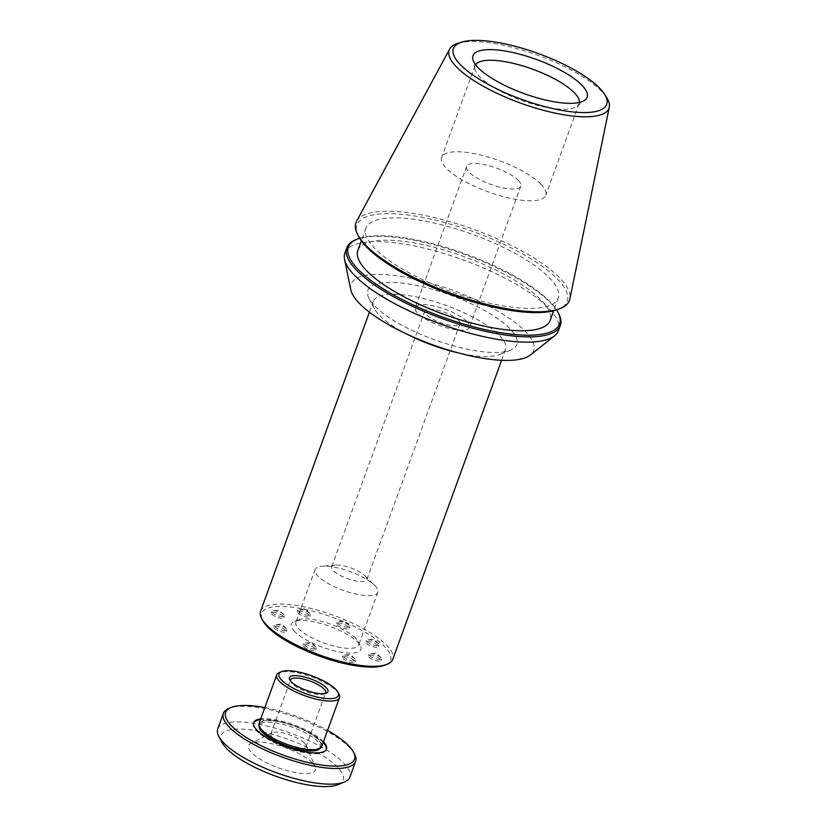 <?xml version="1.0" encoding="UTF-8"?>
<svg xmlns="http://www.w3.org/2000/svg" width="827" height="827" viewBox="0 0 827 827"><rect width="100%" height="100%" fill="white"/><g stroke="black" fill="none" stroke-linecap="round" stroke-linejoin="round"><path stroke-width="0.62" stroke-dasharray="4.13 3.1" d="M309.825 613.314A6.678 1.995 20 0 0 299.157 609.447A6.678 1.995 20 0 0 297.875 610.099A6.678 1.995 20 0 0 303.468 614.254A6.678 1.995 20 0 0 310.425 614.657A6.678 1.995 20 0 0 309.867 613.355A6.678 1.995 20 0 0 309.825 613.314M309.246 614.906A6.678 1.995 20 0 0 302.486 611.535A6.678 1.995 20 0 0 297.296 611.691A6.678 1.995 20 0 0 302.889 615.846A6.678 1.995 20 0 0 309.846 616.26A6.678 1.995 20 0 0 309.246 614.906M378.497 643.685A6.678 1.995 20 0 0 367.819 639.829A6.678 1.995 20 0 0 366.547 640.47A6.678 1.995 20 0 0 372.14 644.636A6.678 1.995 20 0 0 379.097 645.039A6.678 1.995 20 0 0 378.539 643.726A6.678 1.995 20 0 0 378.497 643.685M377.908 645.287A6.678 1.995 20 0 0 371.158 641.917A6.678 1.995 20 0 0 365.968 642.072A6.678 1.995 20 0 0 371.561 646.228A6.678 1.995 20 0 0 378.518 646.642A6.678 1.995 20 0 0 377.908 645.287M354.917 658.933A6.678 1.995 20 0 0 344.249 655.077A6.678 1.995 20 0 0 342.978 655.718A6.678 1.995 20 0 0 348.57 659.884A6.678 1.995 20 0 0 355.527 660.287A6.678 1.995 20 0 0 354.959 658.974A6.678 1.995 20 0 0 354.917 658.933M354.338 660.535A6.678 1.995 20 0 0 347.578 657.165A6.678 1.995 20 0 0 342.399 657.32A6.678 1.995 20 0 0 347.991 661.476A6.678 1.995 20 0 0 354.948 661.889A6.678 1.995 20 0 0 354.338 660.535M286.256 628.561A6.678 1.995 20 0 0 275.577 624.695A6.678 1.995 20 0 0 274.306 625.346A6.678 1.995 20 0 0 279.898 629.502A6.678 1.995 20 0 0 286.855 629.916A6.678 1.995 20 0 0 286.297 628.603A6.678 1.995 20 0 0 286.256 628.561M285.666 630.153A6.678 1.995 20 0 0 278.916 626.783A6.678 1.995 20 0 0 273.727 626.938A6.678 1.995 20 0 0 279.319 631.094A6.678 1.995 20 0 0 286.276 631.508A6.678 1.995 20 0 0 285.666 630.153M315.707 646.9A6.678 1.995 20 0 0 305.039 643.044A6.678 1.995 20 0 0 303.757 643.695A6.678 1.995 20 0 0 309.35 647.851A6.678 1.995 20 0 0 316.307 648.254A6.678 1.995 20 0 0 315.749 646.941A6.678 1.995 20 0 0 315.707 646.9M315.128 648.502A6.678 1.995 20 0 0 308.368 645.132A6.678 1.995 20 0 0 303.178 645.287A6.678 1.995 20 0 0 308.771 649.443A6.678 1.995 20 0 0 315.728 649.857A6.678 1.995 20 0 0 315.128 648.502M380.927 657.61A6.678 1.995 20 0 0 370.258 653.743A6.678 1.995 20 0 0 368.987 654.395A6.678 1.995 20 0 0 374.579 658.55A6.678 1.995 20 0 0 381.536 658.954A6.678 1.995 20 0 0 380.968 657.651A6.678 1.995 20 0 0 380.927 657.61M380.348 659.202A6.678 1.995 20 0 0 373.587 655.832A6.678 1.995 20 0 0 368.408 655.987A6.678 1.995 20 0 0 374 660.142A6.678 1.995 20 0 0 380.958 660.556A6.678 1.995 20 0 0 380.348 659.202M349.046 625.336A6.678 1.995 20 0 0 338.367 621.48A6.678 1.995 20 0 0 337.096 622.131A6.678 1.995 20 0 0 342.688 626.287A6.678 1.995 20 0 0 349.645 626.69A6.678 1.995 20 0 0 349.077 625.377A6.678 1.995 20 0 0 349.046 625.336M348.456 626.938A6.678 1.995 20 0 0 341.706 623.568A6.678 1.995 20 0 0 336.517 623.723A6.678 1.995 20 0 0 342.109 627.879A6.678 1.995 20 0 0 349.066 628.293A6.678 1.995 20 0 0 348.456 626.938M283.816 614.637A6.678 1.995 20 0 0 273.148 610.781A6.678 1.995 20 0 0 271.866 611.422A6.678 1.995 20 0 0 277.458 615.588A6.678 1.995 20 0 0 284.416 615.991A6.678 1.995 20 0 0 283.857 614.678A6.678 1.995 20 0 0 283.816 614.637M283.237 616.239A6.678 1.995 20 0 0 276.476 612.869A6.678 1.995 20 0 0 271.287 613.024A6.678 1.995 20 0 0 276.88 617.18A6.678 1.995 20 0 0 283.837 617.593A6.678 1.995 20 0 0 283.237 616.239M385.113 665.084A68.558 20.489 20 0 0 333.126 617.531A68.558 20.489 20 0 0 262.748 620.55M260.608 611.132A70.336 21.026 -160 0 1 315.242 609.53A70.336 21.026 -160 0 1 386.436 644.988A70.336 21.026 -160 0 1 392.804 659.253M294.743 631.642A36.946 11.04 -160 0 1 294.329 621.542A36.946 11.04 -160 0 1 329.901 626.411A36.946 11.04 -160 0 1 360.283 645.546A36.946 11.04 -160 0 1 337.519 651.562A36.946 11.04 -160 0 1 294.743 631.642M407.122 334.242A70.336 21.026 -160 0 1 374.435 308.74A70.336 21.026 -160 0 1 373.359 301.348A70.336 21.026 -160 0 1 428.004 299.736A70.336 21.026 -160 0 1 499.188 335.204A70.336 21.026 -160 0 1 505.555 349.459A70.336 21.026 -160 0 1 499.973 354.432A70.336 21.026 -160 0 1 458.54 352.953M355.641 638.248A33.39 9.976 20 0 0 326.841 622.896A33.39 9.976 20 0 0 298.557 619.816A33.39 9.976 20 0 0 295.911 622.173A33.39 9.976 20 0 0 298.929 628.944A33.39 9.976 20 0 0 332.723 645.773A33.39 9.976 20 0 0 358.66 645.019A33.39 9.976 20 0 0 358.153 641.504A33.39 9.976 20 0 0 355.641 638.248M374.817 585.547A33.39 9.976 -160 0 1 377.836 592.318A33.39 9.976 -160 0 1 343.05 590.271A33.39 9.976 -160 0 1 315.087 569.483A33.39 9.976 -160 0 1 321.961 566.216A33.39 9.976 -160 0 1 374.672 585.402A33.39 9.976 -160 0 1 374.817 585.547M466.862 321.434A28.852 8.621 20 0 0 437.669 306.889A28.852 8.621 20 0 0 415.257 307.551A28.852 8.621 20 0 0 439.416 325.518A28.852 8.621 20 0 0 469.467 327.285A28.852 8.621 20 0 0 466.862 321.434M458.241 320.018A18.701 5.593 -160 0 1 459.936 323.812A18.701 5.593 -160 0 1 440.45 322.664A18.701 5.593 -160 0 1 424.789 311.024A18.701 5.593 -160 0 1 439.313 310.601A18.701 5.593 -160 0 1 458.241 320.018M365.11 575.902A18.701 5.593 -160 0 1 366.806 579.686A18.701 5.593 -160 0 1 347.319 578.549A18.701 5.593 -160 0 1 331.658 566.898A18.701 5.593 -160 0 1 335.504 565.068A18.701 5.593 -160 0 1 365.027 575.819A18.701 5.593 -160 0 1 365.11 575.902M509.659 328.453A79.247 23.683 20 0 0 417.914 285.728A79.247 23.683 20 0 0 369.111 298.65A79.247 23.683 20 0 0 434.268 339.67A79.247 23.683 20 0 0 510.548 350.121A79.247 23.683 20 0 0 509.659 328.453M518.229 180.296A28.852 8.621 -160 0 1 520.845 186.147A28.852 8.621 -160 0 1 490.783 184.38A28.852 8.621 -160 0 1 466.624 166.413A28.852 8.621 -160 0 1 489.036 165.751A28.852 8.621 -160 0 1 518.229 180.296M344.9 253.01A113.609 33.959 -160 0 1 433.152 250.416A113.609 33.959 -160 0 1 548.136 307.696A113.609 33.959 -160 0 1 558.421 330.728M350.772 289.667A97.162 29.038 -160 0 1 418.39 279.908A97.162 29.038 -160 0 1 524.866 330.955A97.162 29.038 -160 0 1 530.365 355.031M355.827 239.706A113.609 33.959 -160 0 1 452.09 250.188A113.609 33.959 -160 0 1 550.058 302.424A113.609 33.959 -160 0 1 558.607 313.505M359.662 238.248A112.369 33.587 -160 0 1 455.201 250.354A112.369 33.587 -160 0 1 549.407 301.131A112.369 33.587 -160 0 1 556.602 309.929M357.853 250.488A102.3 30.578 -160 0 1 437.328 248.162A102.3 30.578 -160 0 1 540.858 299.725A102.3 30.578 -160 0 1 550.12 320.473M548.994 277.376A102.3 30.578 -160 0 1 558.256 298.113A102.3 30.578 -160 0 1 451.666 291.859A102.3 30.578 -160 0 1 365.989 228.138A102.3 30.578 -160 0 1 445.464 225.802A102.3 30.578 -160 0 1 548.994 277.376M358.742 236.636A111.831 33.421 -160 0 1 427.621 218.4A111.831 33.421 -160 0 1 557.088 278.699A111.831 33.421 -160 0 1 558.349 309.288M356.561 221.305A113.609 33.959 -160 0 1 446.528 220.716A113.609 33.959 -160 0 1 559.186 277.355A113.609 33.959 -160 0 1 569.875 298.94M457.672 43.428A85.026 25.41 -160 0 1 529.973 52.566A85.026 25.41 -160 0 1 601.291 91.011A85.026 25.41 -160 0 1 606.749 97.689M540.765 183.997A55.378 16.55 -160 0 1 545.779 195.224A55.378 16.55 -160 0 1 488.075 191.833A55.378 16.55 -160 0 1 441.69 157.337A55.378 16.55 -160 0 1 484.715 156.076A55.378 16.55 -160 0 1 540.765 183.997M579.365 102.455A55.378 16.55 -160 0 1 579.076 103.716A55.378 16.55 -160 0 1 577.194 106.218A55.378 16.55 -160 0 1 531.337 103.633A55.378 16.55 -160 0 1 480.011 77.056A55.378 16.55 -160 0 1 474.832 68.951A55.378 16.55 -160 0 1 474.998 65.829A55.378 16.55 -160 0 1 475.587 64.682M325.063 693.512A18.701 5.593 -160 0 1 324.194 694.008A18.701 5.593 -160 0 1 306.197 691.548A18.701 5.593 -160 0 1 290.815 681.861A18.701 5.593 -160 0 1 290.473 680.921M304.295 742.987A18.701 5.593 20 0 0 287.796 734.273A18.701 5.593 20 0 0 272.031 732.794A18.701 5.593 20 0 0 270.842 733.983A18.701 5.593 20 0 0 286.504 745.634A18.701 5.593 20 0 0 305.99 746.771A18.701 5.593 20 0 0 305.845 745.106A18.701 5.593 20 0 0 304.295 742.987M354.525 754.048A70.336 21.026 20 0 0 349.232 747.194A70.336 21.026 20 0 0 288.582 714.848A70.336 21.026 20 0 0 228.986 708.357M264.836 707.561A68.558 20.489 -160 0 1 327.575 730.396M217.708 728.98A70.336 21.026 -160 0 1 272.352 727.378A70.336 21.026 -160 0 1 343.536 762.835A70.336 21.026 -160 0 1 349.904 777.101M323.46 741.695A38.724 11.568 20 0 0 260.722 718.87M337.985 784.658A64.992 19.424 20 0 0 337.261 766.887A64.992 19.424 20 0 0 262.014 731.833A64.992 19.424 20 0 0 221.977 742.439M312.306 762.794A35.613 10.648 20 0 0 280.88 746.192A35.613 10.648 20 0 0 250.85 743.39A35.613 10.648 20 0 0 278.42 767.838A35.613 10.648 20 0 0 315.263 766.825A35.613 10.648 20 0 0 312.306 762.794M338.956 694.194A33.38 9.976 20 0 0 336.444 690.938A33.38 9.976 20 0 0 307.665 675.597A33.38 9.976 20 0 0 279.381 672.516M321.744 746.409A33.38 9.976 20 0 0 293.792 725.62A33.38 9.976 20 0 0 259.006 723.584M253.579 722.963A38.724 11.568 20 0 0 253.413 723.346A38.724 11.568 20 0 0 256.918 731.202A38.724 11.568 20 0 0 296.107 750.72A38.724 11.568 20 0 0 326.179 749.841A38.724 11.568 20 0 0 326.303 749.427M323.171 742.501A38.724 11.568 20 0 0 260.433 719.666M320.008 748.332A32.491 9.707 20 0 0 320.328 747.701A32.491 9.707 20 0 0 293.12 727.471A32.491 9.707 20 0 0 259.264 725.486A32.491 9.707 20 0 0 259.109 726.158M262.79 730.468A32.491 9.707 20 0 0 295.673 746.853A32.491 9.707 20 0 0 320.907 746.109A32.491 9.707 20 0 0 293.699 725.868A32.491 9.707 20 0 0 259.843 723.883A32.491 9.707 20 0 0 262.79 730.468M309.867 613.355L305.463 608.775L299.157 609.447M309.846 616.26L310.425 614.657M297.296 611.691L297.875 610.099M378.539 643.726L374.135 639.157L367.819 639.829M378.518 646.642L379.097 645.039M365.968 642.072L366.547 640.47M354.959 658.974L350.565 654.405L344.249 655.077M354.948 661.889L355.527 660.287M342.399 657.32L342.978 655.718M286.297 628.603L281.893 624.034L275.577 624.695M286.276 631.508L286.855 629.916M273.727 626.938L274.306 625.346M315.749 646.941L311.345 642.372L305.039 643.044M315.728 649.857L316.307 648.254M303.178 645.287L303.757 643.695M380.968 657.651L376.564 653.072L370.258 653.743M380.958 660.556L381.536 658.954M368.408 655.987L368.987 654.395M349.077 625.377L344.683 620.808L338.367 621.48M349.066 628.293L349.645 626.69M336.517 623.723L337.096 622.131M283.857 614.678L279.454 610.109L273.148 610.781M283.837 617.593L284.416 615.991M271.287 613.024L271.866 611.422M373.359 301.348L369.411 312.182M505.555 349.459L501.607 360.303M298.557 619.816L294.329 621.542M358.153 641.504L360.283 645.546M315.087 569.483L295.911 622.173M377.836 592.318L358.66 645.019M335.504 565.068L321.961 566.216M365.027 575.819L374.672 585.402M424.789 311.024L331.658 566.898M459.936 323.812L366.806 579.686M499.973 354.432L510.548 350.121M374.435 308.74L369.111 298.65M466.624 166.413L415.257 307.551M520.845 186.147L469.467 327.285M365.989 228.138L361.378 240.822M558.256 298.113L553.645 310.797M474.998 65.829L441.69 157.337M579.076 103.716L545.779 195.224M577.194 106.218L585.061 99.984M474.832 68.951L472.817 59.13M324.194 694.008L326.303 693.15M290.815 681.861L289.75 679.846M305.99 746.771L325.673 692.685M270.842 733.983L290.535 679.897M272.031 732.794L250.85 743.39M305.845 745.106L315.263 766.825M326.179 749.841L326.469 749.035M253.413 723.346L253.703 722.55M320.328 747.701L320.907 746.109M259.264 725.486L259.843 723.883"/><path stroke-width="1.24" d="M261.683 618.534L262.748 620.55A68.558 20.489 20 0 0 267.907 627.238A68.558 20.489 20 0 0 327.027 658.757A68.558 20.489 20 0 0 385.113 665.084L387.222 664.226A70.336 21.026 -160 0 1 327.626 657.734A70.336 21.026 -160 0 1 266.976 625.398A70.336 21.026 -160 0 1 261.683 618.534A70.336 21.026 -160 0 1 260.608 611.132L369.411 312.182M501.607 360.303L392.804 659.253A70.336 21.026 -160 0 1 387.222 664.226M458.54 352.953A70.336 21.026 -160 0 1 407.122 334.242M556.602 309.929A112.369 33.587 -160 0 1 557.863 312.089L558.607 313.505A113.609 33.959 -160 0 1 560.344 325.456L558.421 330.728A113.609 33.959 -160 0 1 554.566 335.855A113.609 33.959 -160 0 1 440.047 323.77A113.609 33.959 -160 0 1 344.559 259.42A113.609 33.959 -160 0 1 344.9 253.01L346.823 247.738A113.609 33.959 -160 0 1 355.827 239.706L357.305 239.096A112.369 33.587 -160 0 1 359.662 238.248M554.566 335.855L530.365 355.031A97.162 29.038 -160 0 1 432.428 344.704A97.162 29.038 -160 0 1 350.772 289.667L344.559 259.42M560.344 325.456A113.609 33.959 -160 0 1 441.969 318.509A113.609 33.959 -160 0 1 346.823 247.738M557.863 312.089A112.369 33.587 -160 0 1 442.497 317.041A112.369 33.587 -160 0 1 357.305 239.096M553.645 310.797L550.12 320.473A102.3 30.578 -160 0 1 443.53 314.208A102.3 30.578 -160 0 1 357.853 250.488L361.378 240.822M604.578 94.247L606.749 97.689A85.026 25.41 -160 0 1 609.292 107.169L569.875 298.94A113.609 33.959 -160 0 1 560.458 308.419L558.349 309.288A111.831 33.421 -160 0 1 450.694 294.526A111.831 33.421 -160 0 1 358.742 236.636L357.678 234.62A113.609 33.959 -160 0 1 356.561 221.305L449.64 49.062A85.026 25.41 -160 0 1 457.672 43.428L461.549 42.187A81.584 24.386 -160 0 1 530.913 50.964A81.584 24.386 -160 0 1 599.337 87.838A81.584 24.386 -160 0 1 604.578 94.247A81.584 24.386 -160 0 1 521.723 99.385A81.584 24.386 -160 0 1 461.549 42.187M560.458 308.419A113.609 33.959 -160 0 1 451.097 293.43A113.609 33.959 -160 0 1 357.678 234.62M609.292 107.169A85.026 25.41 -160 0 1 520.39 103.044A85.026 25.41 -160 0 1 449.64 49.062M478.492 68.01A60.722 18.153 20 0 0 534.78 97.152A60.722 18.153 20 0 0 585.061 99.984A60.722 18.153 20 0 0 536.268 59.42A60.722 18.153 20 0 0 472.817 59.13A60.722 18.153 20 0 0 478.492 68.01M475.587 64.682A55.378 16.55 -160 0 1 520.018 65.116A55.378 16.55 -160 0 1 574.072 92.49A55.378 16.55 -160 0 1 579.365 102.455M326.076 687.547A20.479 6.12 20 0 0 302.372 676.507A20.479 6.12 20 0 0 289.75 679.846A20.479 6.12 20 0 0 306.59 690.442A20.479 6.12 20 0 0 326.303 693.15A20.479 6.12 20 0 0 326.076 687.547M290.473 680.921A18.701 5.593 -160 0 1 290.535 679.897A18.701 5.593 -160 0 1 305.06 679.474A18.701 5.593 -160 0 1 323.977 688.901A18.701 5.593 -160 0 1 325.673 692.685A18.701 5.593 -160 0 1 325.063 693.512M335.514 689.098A31.602 9.448 -160 0 1 337.892 692.178A31.602 9.448 -160 0 1 305.452 693.574A31.602 9.448 -160 0 1 281.5 671.648A31.602 9.448 -160 0 1 308.264 674.574A31.602 9.448 -160 0 1 335.514 689.098M231.095 707.498L228.986 708.357A70.336 21.026 20 0 0 223.404 713.339A70.336 21.026 20 0 0 229.772 727.595A70.336 21.026 20 0 0 300.966 763.052A70.336 21.026 20 0 0 355.6 761.45A70.336 21.026 20 0 0 354.525 754.048L353.46 752.032A68.558 20.489 -160 0 1 283.082 755.051A68.558 20.489 -160 0 1 231.095 707.498A68.558 20.489 -160 0 1 264.836 707.561M327.575 730.396A68.558 20.489 -160 0 1 348.301 745.344A68.558 20.489 -160 0 1 353.46 752.032M355.6 761.45L349.904 777.101A70.336 21.026 -160 0 1 344.332 782.073A70.336 21.026 -160 0 1 284.736 775.581A70.336 21.026 -160 0 1 224.076 743.246A70.336 21.026 -160 0 1 218.783 736.381A70.336 21.026 -160 0 1 217.708 728.98L223.404 713.339M260.722 718.87A38.724 11.568 20 0 0 253.703 722.55A38.724 11.568 20 0 0 257.207 730.396A38.724 11.568 20 0 0 296.397 749.924A38.724 11.568 20 0 0 326.469 749.035A38.724 11.568 20 0 0 323.46 741.695M218.783 736.381L221.977 742.439A64.992 19.424 20 0 0 275.422 776.088A64.992 19.424 20 0 0 337.985 784.658L344.332 782.073M281.5 671.648L279.381 672.516A33.38 9.976 20 0 0 276.735 674.873A33.38 9.976 20 0 0 279.753 681.644A33.38 9.976 20 0 0 313.536 698.474A33.38 9.976 20 0 0 339.473 697.709A33.38 9.976 20 0 0 338.956 694.194L337.892 692.178M276.735 674.873L259.006 723.584A33.38 9.976 20 0 0 262.035 730.344A33.38 9.976 20 0 0 295.818 747.174A33.38 9.976 20 0 0 321.744 746.409L339.473 697.709M326.303 749.427A38.724 11.568 20 0 0 323.171 742.501M260.433 719.666A38.724 11.568 20 0 0 253.579 722.963M259.109 726.158A32.491 9.707 20 0 0 262.211 732.071A32.491 9.707 20 0 0 294.009 748.146A32.491 9.707 20 0 0 320.008 748.332"/></g></svg>
